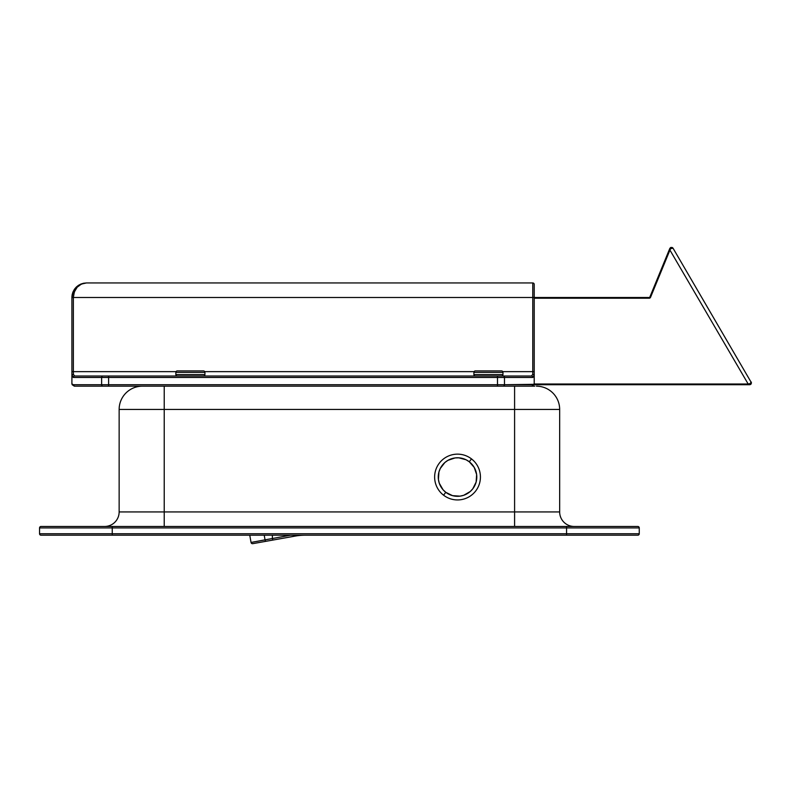 <?xml version="1.0" encoding="UTF-8"?>
<svg xmlns="http://www.w3.org/2000/svg" width="791" height="791" viewBox="0 0 791 791"><rect width="100%" height="100%" fill="white"/><g stroke="black" fill="none" stroke-linecap="round" stroke-linejoin="round"><path stroke-width="1.19" d="M112.243 527.923L566.564 527.923L566.564 533.747L112.243 533.747L112.243 527.923L39.55 527.923L39.55 533.747L112.243 533.747L112.243 526.47L637.803 526.47A1.453 1.453 0 0 1 639.257 527.923L566.564 527.923L566.564 533.747L639.257 533.747L639.257 527.923A1.453 1.453 0 0 0 637.803 526.47L41.003 526.47L112.243 526.47L112.243 527.923L566.564 527.923L566.564 526.47L566.564 527.923L639.257 527.923L639.257 533.747A1.453 1.453 0 0 1 637.803 535.2A1.453 1.453 0 0 0 639.257 533.747L39.55 533.747A1.453 1.453 0 0 0 41.003 535.2L637.803 535.2L566.564 535.2L566.564 533.747L566.564 535.2L112.243 535.2L112.243 533.747L112.243 535.2L41.003 535.2A1.453 1.453 0 0 1 39.55 533.747L39.55 527.923A1.453 1.453 0 0 1 41.003 526.47A1.453 1.453 0 0 0 39.55 527.923L112.243 527.923M559.662 409.441L559.662 511.935L559.662 409.441L164.221 409.441L164.221 511.935L514.595 511.935L514.595 409.441L514.595 511.935L559.662 511.935A14.535 14.535 0 0 0 574.197 526.47A14.535 14.535 0 0 1 559.662 511.935L514.595 511.935L514.595 526.47L514.595 511.935L164.221 511.935L164.221 409.441L119.144 409.441L119.144 511.935L119.144 409.441A23.265 23.265 0 0 1 142.41 386.176A23.265 23.265 0 0 0 119.144 409.441L559.662 409.441A23.265 23.265 0 0 0 536.397 386.176A23.265 23.265 0 0 1 559.662 409.441M144.071 386.176L530.01 386.176M534.736 386.176L514.595 386.176L514.595 409.441L514.595 386.176L164.221 386.176L164.221 409.441L164.221 386.176L142.41 386.176M119.144 511.935L164.221 511.935L164.221 526.47L164.221 511.935L119.144 511.935A14.535 14.535 0 0 1 104.61 526.47A14.535 14.535 0 0 0 119.144 511.935M537.03 386.186L537.949 386.226L537.03 386.186M251.054 542.488L249.758 535.2L251.054 542.488A1.453 1.453 0 0 0 252.744 543.664L273.528 539.956A1.453 0.89 79.9 0 1 272.371 538.523L290.623 535.2L272.371 538.523L272.371 535.2L272.371 538.523L265.044 539.828L264.224 535.2L265.044 539.828L251.054 542.488L265.044 539.828A1.453 0.89 79.9 0 0 266.201 541.262L273.528 539.956A1.453 0.89 -100.1 0 1 272.371 538.523L251.054 542.488A1.453 1.453 0 0 0 252.744 543.664L266.201 541.262A1.453 0.89 -100.1 0 1 265.044 539.828M251.983 542.28L254.732 541.746M273.528 539.956L298.78 535.438M299.769 535.24L299.769 535.24A58.158 11.984 90 0 1 300.244 535.2L295.083 536.1A58.158 58.158 0 0 1 305.306 535.2A58.158 58.158 0 0 0 295.083 536.1L295.142 536.09M299.749 535.25L299.038 535.388M534.222 381.549L534.222 284.404A1.453 1.453 0 0 0 532.768 282.951L86.437 282.951L80.87 284.058L86.437 282.951L81.433 284.058L77.182 287.212L74.344 291.928L73.355 297.495L532.768 297.495L532.768 371.641L502.769 371.641L532.768 371.641L532.768 374.341L531.443 376.002L74.68 376.002L73.355 374.341L73.355 297.495L532.768 297.495L532.768 282.951L86.437 282.951C77.607 283.821 72.762 288.666 71.902 297.495L71.902 383.971L71.932 375.142L73.286 377.455L101.634 377.455L101.634 384.723L73.286 384.723L71.902 383.823L73.286 384.723A1.453 1.394 90 0 0 74.68 386.176L103.028 386.176L74.68 386.176A1.453 1.394 -90 0 1 73.286 384.723L108.614 384.723L108.614 377.455L497.499 377.455L497.499 384.723L108.614 384.723L108.614 377.455L101.634 377.455L101.634 384.723A1.453 1.394 90 0 0 103.028 386.176L108.614 386.176L103.028 386.176A1.453 1.394 -90 0 1 101.634 384.723L108.614 384.723L108.614 386.176L164.221 386.176L108.614 386.176L108.614 384.723L504.48 384.723L504.48 377.455L532.837 377.455L534.222 375.488L534.222 284.404A1.453 1.453 0 0 0 532.768 282.951L532.768 374.341L531.443 376.002L74.68 376.002L73.355 374.341L73.355 371.641L176.047 371.641L73.355 371.641L73.355 297.495L74.344 291.928L77.182 287.212M534.222 384.307L504.48 384.723L504.48 377.455L497.499 377.455L497.499 386.176L497.499 384.723L504.48 384.723A1.453 1.394 90 0 1 503.086 386.176A1.453 1.394 -90 0 0 504.48 384.723L532.837 384.723A1.453 1.394 90 0 1 531.443 386.176A1.453 1.394 -90 0 0 532.837 384.723L534.222 383.823L534.182 375.142L532.768 374.341L534.182 375.142L532.837 377.455A1.453 1.394 -90 0 0 531.443 376.002A1.453 1.394 90 0 1 532.837 377.455L504.48 377.455A1.453 1.394 -90 0 0 503.086 376.002A1.453 1.394 90 0 1 504.48 377.455L497.499 377.455L497.499 376.002L497.499 377.455L108.614 377.455L108.614 376.002L108.614 377.455L101.634 377.455A1.453 1.394 -90 0 1 103.028 376.002A1.453 1.394 90 0 0 101.634 377.455L73.286 377.455A1.453 1.394 -90 0 1 74.68 376.002A1.453 1.394 90 0 0 73.286 377.455L71.932 375.142L73.355 374.341L71.902 375.488L71.902 371.641L73.355 371.641L71.902 371.641L71.902 297.495L73.009 291.928L76.154 287.212L74.552 289.12M474.076 371.641L204.731 371.641L474.076 371.641M74.324 289.457L73.009 291.928M72.179 294.657L76.144 287.232L80.87 284.058M532.214 385.87L534.222 384.357M73.434 296.378L73.355 297.495C74.127 288.666 78.487 283.821 86.437 282.951L81.433 284.058L79.169 285.403M73.355 385.266L72.792 385.187M71.912 296.922L72.139 294.845M72.248 294.311L73.059 291.81M71.932 296.566A14.535 14.535 0 0 0 71.902 297.485M71.902 297.495L73.355 297.495L71.902 297.495M534.222 371.641L532.768 371.641L534.222 371.641M671.411 247.939L670.728 248.592L673.062 248.236L751.45 382.795L673.062 248.236L671.411 247.939L673.062 248.236L672.449 247.603L670.56 247.593L669.809 248.463L649.866 297.04A0.732 0.732 0 0 1 649.193 297.495L532.768 297.495L649.193 297.495L649.619 298.158L650.538 297.317L669.928 250.085L748.167 384.001L750.896 383.378M76.203 287.163L78.349 285.413M78.398 285.383L80.83 284.078M80.909 284.048L83.569 283.237M83.599 283.237L86.437 282.951M751.331 382.458L751.193 382.992L751.331 382.458M672.518 247.652L673.062 248.236L670.728 248.592L669.928 250.085L748.167 384.001L534.222 384.001L748.167 384.001L748.167 384.723L749.641 384.723L750.491 384.515L749.641 384.723L749.908 383.833L749.641 384.723L748.167 384.723L748.167 384.001L749.908 383.833L751.203 381.994L750.778 384.327M649.619 298.158L534.222 298.217L649.193 298.217A1.453 1.453 0 0 0 650.538 297.317L650.004 297.97M533.965 384.723L748.167 384.723L533.965 384.723M750.669 384.406L751.292 383.665L750.669 384.406M672.36 247.553L670.926 247.425L669.809 248.463L670.56 247.593L672.449 247.603M669.809 248.463L670.728 248.592L669.809 248.463L669.255 249.808L669.928 250.085L670.728 248.592M650.538 297.317L669.928 250.085L669.255 249.808L649.866 297.04L650.538 297.317L649.866 297.04A0.732 0.732 0 0 1 649.193 297.495L649.193 298.217M175.849 372.363L204.928 372.363A1.453 1.453 0 0 0 203.475 370.91L177.303 370.91A1.453 1.453 0 0 0 175.849 372.363L175.849 374.548A1.453 1.453 0 0 0 177.303 376.002A1.453 1.453 0 0 1 175.849 374.548L204.928 374.548L175.849 374.548L175.849 372.363A1.453 1.453 0 0 1 177.303 370.91L203.475 370.91A1.453 1.453 0 0 1 204.928 372.363L175.849 372.363M203.475 376.002A1.453 1.453 0 0 0 204.928 374.548L204.928 372.363L204.928 374.548A1.453 1.453 0 0 1 203.475 376.002M473.888 372.363L502.957 372.363A1.453 1.453 0 0 0 501.504 370.91L475.342 370.91A1.453 1.453 0 0 0 473.888 372.363L473.888 374.548A1.453 1.453 0 0 0 475.342 376.002A1.453 1.453 0 0 1 473.888 374.548L502.957 374.548L473.888 374.548L473.888 372.363A1.453 1.453 0 0 1 475.342 370.91L501.504 370.91A1.453 1.453 0 0 1 502.957 372.363L473.888 372.363M501.504 376.002A1.453 1.453 0 0 0 502.957 374.548L502.957 372.363L502.957 374.548A1.453 1.453 0 0 1 501.504 376.002M471.485 458.889A22.899 22.899 0 0 0 439.371 463.091A22.899 22.899 0 0 0 443.573 495.196L445.788 492.318A19.261 19.261 0 0 1 442.258 465.306A19.261 19.261 0 0 1 469.271 461.766L471.485 458.889A22.899 22.899 0 0 1 475.688 490.993A22.899 22.899 0 0 1 443.573 495.196A22.899 22.899 0 0 1 439.371 463.091A22.899 22.899 0 0 1 471.485 458.889L469.271 461.766L466.067 459.769L458.8 457.821L455.033 457.94L447.914 460.352L444.839 462.547L440.261 468.509L438.926 472.039L438.432 479.544L439.282 483.222L443.039 489.728L445.788 492.318L452.531 495.65L460.026 496.145L463.704 495.285L470.22 491.537L472.8 488.779L476.133 482.045L476.627 474.541L474.224 467.422L469.271 461.766A19.261 19.261 0 0 1 472.8 488.779A19.261 19.261 0 0 1 445.788 492.318L443.573 495.196A22.899 22.899 0 0 0 475.688 490.993A22.899 22.899 0 0 0 471.485 458.889M458.8 457.821L455.033 457.94M438.313 475.767L438.432 479.544M456.259 496.264L460.026 496.145M476.755 478.318L476.627 474.541M74.68 386.176L72.149 384.723L74.68 386.176M72.91 292.176L72.683 292.789L72.91 292.176"/></g></svg>

